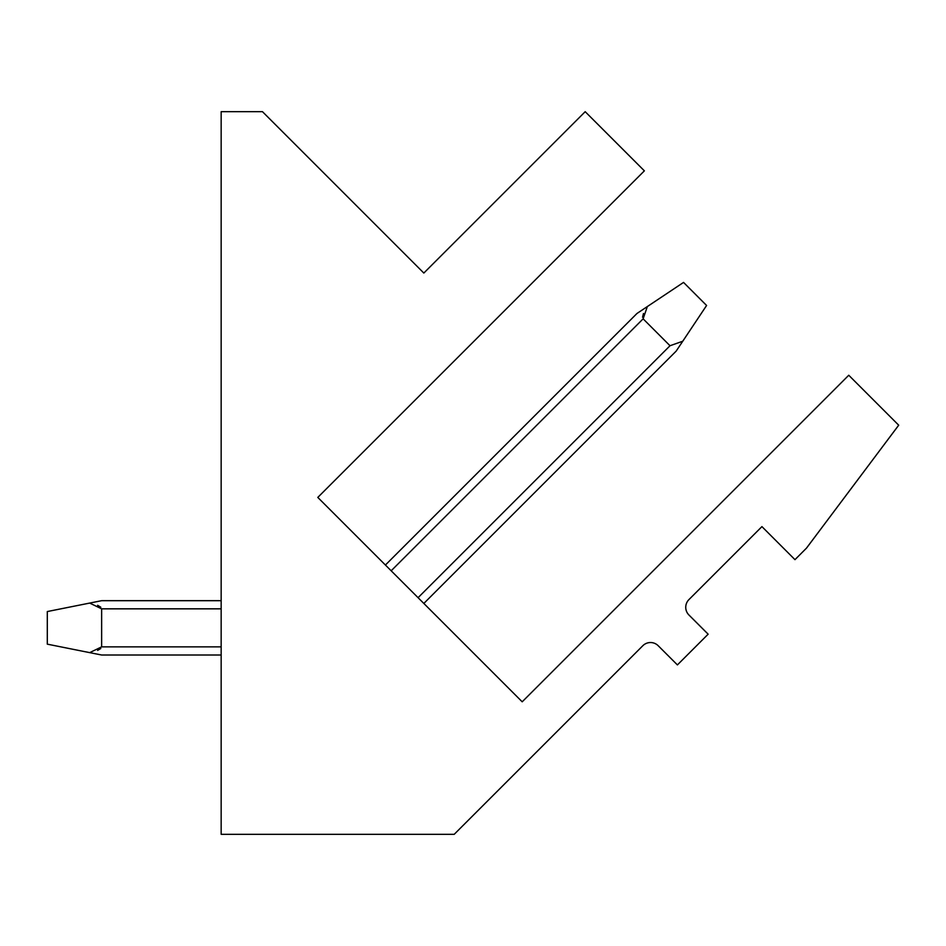 <?xml version="1.0" encoding="UTF-8"?>
<svg xmlns="http://www.w3.org/2000/svg" width="946" height="946" viewBox="0 0 946 946"><rect width="100%" height="100%" fill="white"/><g stroke="black" fill="none" stroke-linecap="round" stroke-linejoin="round"><path stroke-width="1.42" d="M688.925 599.61L761.932 526.615L794.971 559.654L806.489 548.124L898.7 425.192L848.751 375.243L522.192 701.802L317.797 497.419L644.368 170.848L585.196 111.687L423.832 273.051L262.48 111.687L221.163 111.687L221.163 834.313L454.222 834.313L642.831 645.716A10.867 10.867 0 0 1 658.191 645.716L677.407 664.92L708.14 634.187L688.925 614.983A10.867 10.867 0 0 1 688.925 599.61M391.171 570.793L643.126 318.837L647.336 306.563L636.977 313.469L647.336 306.563L643.126 318.837L647.336 306.563L636.977 313.469L647.336 306.563L643.126 318.837L647.336 306.563L636.977 313.469L647.336 306.563L643.126 318.837L647.336 306.563L636.977 313.469L647.336 306.563L643.126 318.837L647.336 306.563L636.977 313.469L647.336 306.563L643.126 318.837L647.336 306.563L636.977 313.469L647.336 306.563L643.126 318.837L647.336 306.563L636.977 313.469L647.336 306.563L643.126 318.837L647.336 306.563L636.977 313.469L647.336 306.563L643.126 318.837L647.336 306.563L636.977 313.469L647.336 306.563L643.126 318.837L647.336 306.563L636.977 313.469L683.544 282.416L706.591 305.475L682.764 341.222L670.016 345.739L418.073 597.683M642.559 317.217L643.481 313.493M100.784 607.178L97.615 605.298M100.784 648.518L97.615 650.399M47.3 611.554L47.3 644.155L89.693 652.634L101.636 646.863L101.636 608.834L89.693 603.075L47.3 611.554M89.693 603.075L101.636 600.686L221.163 600.686M221.163 655.01L101.636 655.01L89.693 652.634M385.412 565.034L636.977 313.469M643.126 318.837L670.016 345.739M676.165 351.12L682.764 341.222L676.165 351.12L423.832 603.453M101.636 608.834L221.163 608.834M221.163 646.863L101.636 646.863"/></g></svg>
